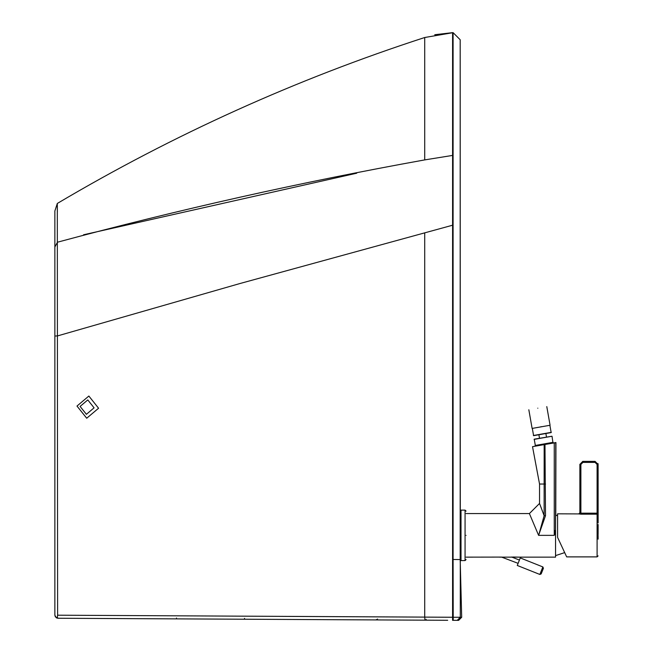 <?xml version="1.0" encoding="UTF-8"?>
<svg xmlns="http://www.w3.org/2000/svg" width="653" height="653" viewBox="0 0 653 653"><rect width="100%" height="100%" fill="white"/><g stroke="black" fill="none" stroke-linecap="round" stroke-linejoin="round"><path stroke-width="0.98" d="M76.989 406.052L86.71 418.23L98.579 408.231L88.857 396.045L76.989 406.052M466.079 557.14L501.537 557.082L518.115 563.351M519.421 560.054L511.585 557.001M517.266 565.465L520.27 557.931L542.863 566.935L543.427 568.249L541.174 573.897L539.86 574.46L517.266 565.465M55.399 616.93L54.868 615.216L54.868 210.984L57.309 203.458L57.358 212.168M56.37 617.836L57.897 618.252L57.301 617.118L56.37 617.836L54.868 615.216M447.689 620.293L57.897 618.252M461.687 617.281L453.206 617.265L453.19 620.326L457.239 620.342L460.3 617.297L460.185 39.743L460.185 559.564L461.687 617.281L458.635 620.35L452.57 620.317L452.586 617.256L57.611 615.199L57.301 617.118M57.611 615.199L57.309 203.458C173.649 134.567 296.119 79.25 424.719 37.507L453.092 32.65L460.185 39.743M83.543 234.778L356.726 173.2M460.185 559.564L453.092 559.499L453.206 617.265L424.719 617.118L424.981 620.17M375.924 619.917L377.589 619.06M54.868 246.989L57.488 242.198C178.563 209.621 300.968 182.195 424.719 159.903L424.719 37.507M54.868 336.058L57.611 335.887L239.88 283.549L452.586 225.212L452.586 155.414L424.719 159.903M452.586 617.256L452.586 225.212M424.719 232.835L424.719 617.118M452.586 32.65L434.751 34.723L452.586 32.65L452.586 155.414M538.692 535.223L544.129 515.699L545.508 515.699L538.603 535.354L529.403 513.568L539.541 503.439L544.129 515.699L544.169 444.62L555.932 442.538M555.548 527.959L555.768 442.905L554.234 442.84M555.768 516.245L555.94 442.693M554.258 535.305L555.181 530.424L554.25 535.354L555.548 531.485L555.548 557.14L499.512 557.14M555.523 531.575L555.548 517.094M466.079 513.568L529.403 513.568M512.711 557.017L519.094 557.14M545.508 515.699L544.977 444.473L536.35 445.991L544.977 444.473M538.603 535.354L554.25 535.354L554.25 442.905L544.578 444.546M545.508 484.044L539.541 484.044L532.521 446.668L544.169 444.62M555.548 531.485L555.548 530.66M465.067 510.124L465.067 560.584L461.01 560.584L461.01 510.124L465.067 510.124L466.079 511.136M466.079 535.354C466.079 504.132 466.079 504.132 466.079 535.354C466.079 566.575 466.079 566.575 466.079 535.354M537.811 408.182C526.228 410.223 526.228 410.223 537.811 408.182C549.393 406.142 549.393 406.142 537.811 408.182M541.068 426.646C529.485 428.686 529.485 428.686 541.068 426.646C552.65 424.597 552.65 424.597 541.068 426.646M580.884 514.172L578.852 513.911L580.884 514.172L580.884 513.176L579.872 512.899L578.852 513.911L557.58 513.821L557.58 537.378L566.673 556.887L597.095 556.887L597.095 514.172L580.884 514.172M598.107 535.362L598.107 537.697M598.107 539.166L598.132 537.697M598.107 534.644L598.132 524.465M598.132 522.939L598.107 464.422L595.071 461.385L595.071 462.397L597.095 464.422L598.107 464.422L597.977 463.532M579.872 464.275L579.872 512.899L579.872 464.422L582.745 461.385L595.071 461.385M557.58 537.378L565.604 554.593L564.682 552.609L555.548 555.621M532.285 428.188L533.607 435.673L551.165 432.58L549.85 425.095M535.362 445.656L552.928 442.554L552.014 436.237L534.219 439.167L535.362 445.656M538.896 434.743L539.509 438.236M546.496 437.004L545.875 433.51M94.081 407.831L86.392 414.312L80.09 406.419L87.788 399.938L94.081 407.831M539.86 574.46L542.863 566.935M54.868 258.384L54.868 337.691M425.993 620.179L426.148 619.313M176.465 618.873L176.473 618.007M244.295 619.232L244.589 618.358M453.092 559.499L453.092 32.65M598.107 513.176L597.095 513.176L597.095 464.324M582.909 461.385L582.909 462.397L595.071 462.397M598.107 515.168L597.095 514.172L597.095 513.176L580.884 513.176L580.884 464.422L582.909 462.397M579.872 464.422L580.884 464.422M532.122 428.425L550.079 425.258M535.125 445.493L553.091 442.326M533.37 435.51L551.328 432.343M534.056 439.404L552.014 436.237M539.541 484.044L539.541 503.439M465.067 560.584L466.079 559.572M528.832 409.766L532.081 428.229M546.79 406.599L550.046 425.062M597.095 556.887L598.107 555.874M578.852 513.821L579.872 512.809M569.228 556.878L577.334 556.878M555.776 515.144L557.58 515.592"/></g></svg>
